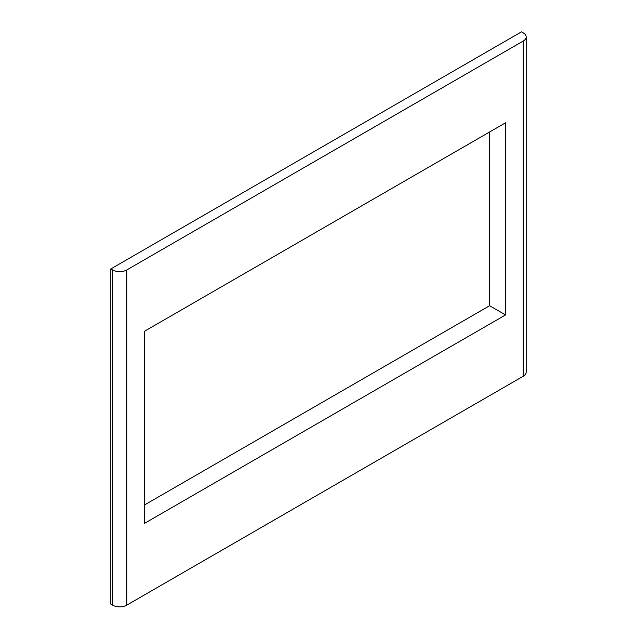 <?xml version="1.0" encoding="UTF-8"?>
<svg xmlns="http://www.w3.org/2000/svg" width="637" height="637" viewBox="0 0 637 637"><rect width="100%" height="100%" fill="white"/><g stroke="black" fill="none" stroke-linecap="round" stroke-linejoin="round"><path stroke-width="0.96" d="M144.456 331.272L505.539 122.798L505.539 314.925L144.456 523.399L144.456 331.272M489.614 132.002L489.614 305.728L505.539 314.925M489.614 305.728L144.456 504.998M112.598 269.953A10.009 5.781 0 0 0 126.755 269.953L523.24 41.047A10.009 5.781 180 0 0 526.178 36.962A10.009 5.781 180 0 0 523.24 32.869L521.472 31.85L110.822 268.933L112.598 269.953L112.598 605.15A10.009 5.781 0 0 0 126.755 605.15L126.755 269.953M126.755 605.15L523.24 376.244A10.009 5.781 0 0 0 526.178 372.151L526.178 36.962M112.598 605.15L110.822 604.131L110.822 268.933M523.24 376.244L523.24 41.047"/></g></svg>
